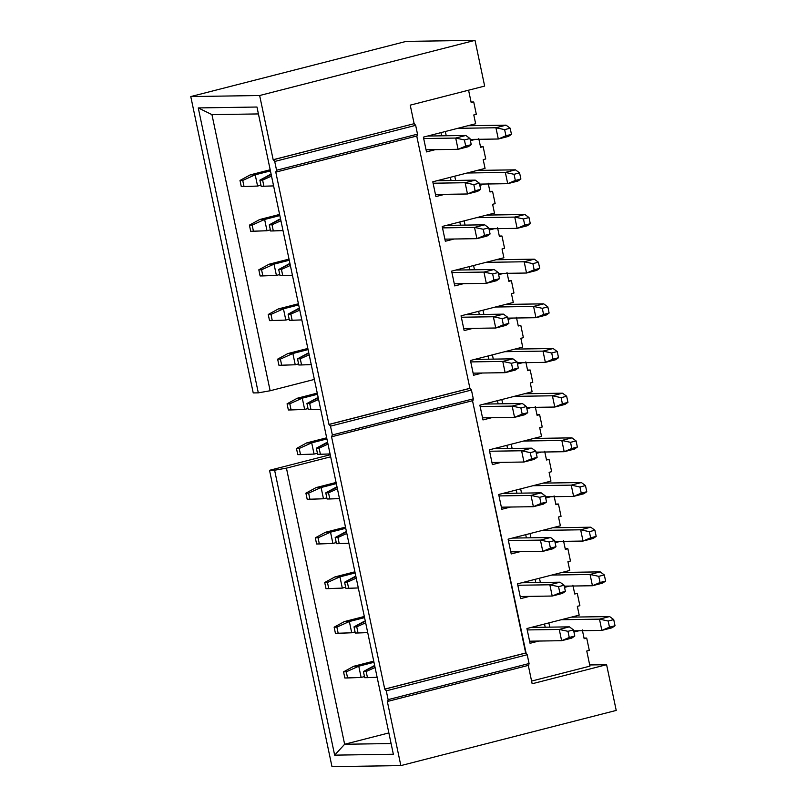 <?xml version="1.0" encoding="UTF-8"?>
<svg xmlns="http://www.w3.org/2000/svg" width="807" height="807" viewBox="0 0 807 807"><rect width="100%" height="100%" fill="white"/><g stroke="black" fill="none" stroke-linecap="round" stroke-linejoin="round"><path stroke-width="1.21" d="M589.695 664.958L606.592 664.696L616.225 710.422L606.592 664.696L589.695 664.958M589.947 666.138L531.591 681.078L589.947 666.138L586.76 651.007L589.947 666.138M532.156 683.761L606.592 664.696L532.156 683.761L528.272 665.301L532.156 683.761M387.32 701.404L400.847 765.601L616.225 710.422L400.847 765.601L331.98 766.65L269.528 470.31L274.612 470.229L334.653 755.14L393.352 754.242L334.653 755.14L344.639 744.256L334.653 755.14L274.612 470.229L286.445 468.141L274.612 470.229L269.528 470.31L330.245 454.755L269.528 470.31L331.98 766.65L400.847 765.601L387.32 701.404M589.292 650.361L586.76 651.007L589.292 650.361L586.699 638.044L589.292 650.361M579.194 615.136L526.931 628.522L530.048 643.29L538.794 641.051L530.048 643.29L526.931 628.522L579.194 615.136L577.338 606.339L579.194 615.136M582.311 629.904L584.157 638.7L586.699 638.044L584.036 638.095L586.699 638.044L584.157 638.7L582.311 629.904M579.88 605.694L577.338 606.339L579.88 605.694L577.277 593.377L579.88 605.694M574.614 593.417L577.277 593.377L574.614 593.417M574.745 594.023L577.277 593.377L574.745 594.023L572.889 585.236L574.745 594.023M567.926 561.662L569.782 570.458L517.519 583.844L520.636 598.623L529.382 596.383L520.636 598.623L517.519 583.844L569.782 570.458L567.926 561.662L570.458 561.016L567.926 561.662M564.537 587.375L569.611 586.074L564.537 587.375M565.203 548.75L567.866 548.71L570.458 561.016L567.866 548.71L565.203 548.75M565.334 549.355L567.866 548.71L565.334 549.355L563.478 540.559L565.334 549.355M558.515 516.994L560.371 525.791L508.107 539.177L511.224 553.945L519.97 551.706L511.224 553.945L508.107 539.177L560.371 525.791L558.515 516.994L561.047 516.349L558.515 516.994M555.125 542.697L560.199 541.406L555.125 542.697M555.791 504.072L558.454 504.032L561.047 516.349L558.454 504.032L555.791 504.072M555.922 504.688L558.454 504.032L555.922 504.688L554.066 495.891L555.922 504.688M549.103 472.327L550.949 481.113L498.696 494.499L501.803 509.278L510.559 507.038L501.803 509.278L498.696 494.499L550.949 481.113L549.103 472.327L551.635 471.671L549.103 472.327M545.714 498.03L550.778 496.729L545.714 498.03M546.379 459.405L549.042 459.365L551.635 471.671L549.042 459.365L546.379 459.405M546.51 460.01L549.042 459.365L546.51 460.01L544.654 451.214L546.51 460.01M539.691 427.649L541.537 436.446L489.284 449.832L492.391 464.61L501.147 462.361L492.391 464.61L489.284 449.832L541.537 436.446L539.691 427.649L542.223 427.004L539.691 427.649M536.292 453.363L541.366 452.061L536.292 453.363M573.948 632.042L579.023 630.751L573.948 632.042M526.063 652.984L384.727 689.097L526.063 652.984L385.121 689.087L386.271 690.832L527.223 654.729L526.063 652.984L527.223 654.729L386.271 690.832L388.127 699.629L529.069 663.525L527.223 654.729L529.069 663.525L388.127 699.629L387.713 701.394L528.736 665.281L387.794 701.384L388.127 699.629L386.271 690.832L384.727 689.097L525.67 652.984L472.488 400.605L526.063 652.984M528.656 665.291L529.069 663.525L528.656 665.291M391.102 743.55L344.639 744.256L391.102 743.55M544.523 624.013L545.199 627.221L544.523 624.013M535.112 579.345L535.787 582.543L535.112 579.345M525.7 534.668L526.376 537.876L525.7 534.668M516.288 490L516.964 493.208L516.288 490M506.877 445.323L507.553 448.531L506.877 445.323M388.863 732.927L344.639 744.256L286.445 468.141L344.639 744.256L388.863 732.927M536.968 414.727L539.631 414.687L542.223 427.004L539.631 414.687L537.089 415.343L535.243 406.546L537.089 415.343L539.631 414.687L536.968 414.727M331.546 436.718L384.727 689.097L331.546 436.718L332.353 434.943L330.497 426.146L328.953 424.401L275.762 172.032L276.569 170.247L274.713 161.461L273.17 159.715L259.642 95.519L190.775 96.578L406.153 41.399L190.775 96.578L253.227 392.918L190.775 96.578L259.642 95.519L475.02 40.35L406.153 41.399L475.02 40.35L484.654 86.077L410.228 105.142L414.122 123.612L415.666 125.347L417.512 134.144L417.179 135.909L276.236 172.012L417.098 135.919L417.512 134.144L415.666 125.347L414.122 123.612L410.228 105.142L484.654 86.077L475.02 40.35L259.642 95.519L273.17 159.715L414.505 123.602L273.563 159.705L274.713 161.461L415.666 125.347L274.713 161.461L276.569 170.247L417.512 134.144L276.569 170.247L275.762 172.032L328.953 424.401L469.896 388.298L471.439 390.043L473.295 398.829L472.963 400.595L331.939 436.708L472.882 400.605L473.295 398.829L471.439 390.043L469.896 388.298L416.715 135.919L469.896 388.298L328.953 424.401L470.289 388.288L329.347 424.401L330.497 426.146L471.439 390.043L330.497 426.146L332.353 434.943L473.295 398.829L332.353 434.943L331.546 436.718M330.678 456.812L286.445 468.141L330.678 456.812M520.797 325.352L518.265 325.998L516.409 317.201L518.265 325.998L520.797 325.352L518.134 325.392L520.797 325.352L523.39 337.659L520.797 325.352M513.121 318.049L508.057 319.34L513.121 318.049M472.902 328.348L464.146 330.588L461.039 315.819L513.302 302.433L511.446 293.637L513.978 292.991L511.386 280.675L508.854 281.33L506.998 272.534L508.854 281.33L511.386 280.675L513.978 292.991L511.446 293.637L513.302 302.433L461.039 315.819L464.146 330.588L472.902 328.348M503.709 273.371L498.645 274.673L503.709 273.371M463.49 283.681L454.734 285.92L451.627 271.142L503.881 257.756L502.035 248.97L504.567 248.314L501.974 236.007L499.432 236.653L497.586 227.856L499.432 236.653L501.974 236.007L504.567 248.314L502.035 248.97L503.881 257.756L451.627 271.142L454.734 285.92L463.49 283.681M494.298 228.704L489.224 230.005L494.298 228.704M454.069 239.003L445.323 241.253L442.206 226.474L494.469 213.088L492.613 204.292L495.155 203.646L492.552 191.33L490.02 191.985L488.174 183.189L490.02 191.985L492.552 191.33L495.155 203.646L492.613 204.292L494.469 213.088L442.206 226.474L445.323 241.253L454.069 239.003M484.886 184.026L479.812 185.328L484.886 184.026M444.657 194.336L435.911 196.575L432.794 181.807L485.057 168.411L483.201 159.625L485.733 158.969L483.141 146.662L480.609 147.308L478.753 138.522L480.609 147.308L483.141 146.662L485.733 158.969L483.201 159.625L485.057 168.411L432.794 181.807L435.911 196.575L444.657 194.336M475.474 139.359L470.4 140.66L475.474 139.359M435.245 149.658L426.5 151.908L423.382 137.129L475.646 123.743L473.79 114.947L476.322 114.301L473.729 101.995L471.197 102.64L468.574 90.192L471.197 102.64L473.729 101.995L476.322 114.301L473.79 114.947L475.646 123.743L423.382 137.129L426.5 151.908L435.245 149.658M531.954 407.384L526.88 408.685L531.954 407.384M491.725 417.693L482.979 419.933L479.862 405.164L532.126 391.778L530.27 382.982L532.802 382.326L530.209 370.02L527.677 370.665L525.821 361.879L527.677 370.665L530.209 370.02L532.802 382.326L530.27 382.982L532.126 391.778L479.862 405.164L482.979 419.933L491.725 417.693M522.543 362.716L517.469 364.018L522.543 362.716M482.314 373.026L473.568 375.265L470.451 360.487L522.714 347.101L520.858 338.304L523.39 337.659L520.858 338.304L522.714 347.101L470.451 360.487L473.568 375.265L482.314 373.026M253.227 392.918L258.311 392.848L198.27 107.926L256.969 107.028L393.352 754.242L256.969 107.028L198.27 107.926L258.311 392.848L253.227 392.918M314.367 379.421L270.143 390.759L258.311 392.848L270.143 390.759L211.948 114.634L198.27 107.926L211.948 114.634L258.422 113.928L211.948 114.634L270.143 390.759L314.367 379.421M508.723 280.715L511.386 280.675L508.723 280.715M499.311 236.048L501.974 236.007L499.311 236.048M489.899 191.37L492.552 191.33L489.899 191.37M480.478 146.703L483.141 146.662L480.478 146.703M471.066 102.035L473.729 101.995L471.066 102.035M527.546 370.06L530.209 370.02L527.546 370.06M478.632 311.31L479.308 314.518L478.632 311.31M469.22 266.643L469.896 269.851L469.22 266.643M459.798 221.965L460.474 225.173L459.798 221.965M450.387 177.298L451.063 180.506L450.387 177.298M440.975 132.62L441.651 135.828L440.975 132.62M497.455 400.655L498.131 403.863L497.455 400.655M488.043 355.978L488.719 359.186L488.043 355.978M317.151 397.942L318.271 397.922L306.942 403.51L317.151 397.942M270.083 174.584L271.192 174.564L259.874 180.153L270.083 174.584M353.748 666.269L373.742 661.155L353.748 666.269L358.762 666.199L373.984 662.295L358.762 666.199L361.132 677.446L364.492 676.589L361.132 677.446L358.762 666.199L353.748 666.269L343.55 671.848L353.748 666.269M344.337 621.602L364.32 616.477L344.337 621.602L349.35 621.521L364.562 617.627L349.35 621.521L351.721 632.779L355.08 631.921L351.721 632.779L349.35 621.521L344.337 621.602L334.138 627.18L344.337 621.602M334.925 576.924L354.909 571.81L334.925 576.924L339.939 576.854L355.151 572.95L339.939 576.854L342.309 588.111L345.668 587.244L342.309 588.111L339.939 576.854L334.925 576.924L324.717 582.503L334.925 576.924M278.445 308.899L298.429 303.775L278.445 308.899L283.449 308.819L298.671 304.925L283.449 308.819L285.819 320.076L289.178 319.219L285.819 320.076L283.449 308.819L278.445 308.899L268.237 314.478L278.445 308.899M269.034 264.232L289.017 259.108L269.034 264.232L274.037 264.151L289.259 260.247L274.037 264.151L276.408 275.409L279.767 274.541L276.408 275.409L274.037 264.151L269.034 264.232L258.825 269.8L269.034 264.232M287.857 353.567L307.84 348.453L287.857 353.567L292.87 353.496L308.082 349.592L292.87 353.496L295.241 364.754L298.59 363.886L295.241 364.754L292.87 353.496L287.857 353.567L277.648 359.145L287.857 353.567M297.269 398.244L317.252 393.12L297.269 398.244L302.282 398.164L317.494 394.27L302.282 398.164L304.653 409.421L308.012 408.564L304.653 409.421L302.282 398.164L297.269 398.244L287.07 403.813L297.269 398.244M250.2 174.887L270.184 169.763L250.2 174.887L255.214 174.806L270.426 170.913L255.214 174.806L257.584 186.064L260.943 185.207L257.584 186.064L255.214 174.806L250.2 174.887L239.992 180.455L250.2 174.887M259.612 219.554L279.595 214.44L259.612 219.554L264.625 219.474L279.837 215.58L264.625 219.474L266.996 230.731L270.355 229.874L266.996 230.731L264.625 219.474L259.612 219.554L249.413 225.133L259.612 219.554M316.102 487.589L336.085 482.465L316.102 487.589L321.105 487.509L336.327 483.615L321.105 487.509L323.476 498.766L326.835 497.909L323.476 498.766L321.105 487.509L316.102 487.589L305.893 493.158L316.102 487.589M306.68 442.912L326.674 437.798L306.68 442.912L311.694 442.841L326.906 438.937L311.694 442.841L314.064 454.089L317.423 453.231L314.064 454.089L311.694 442.841L306.68 442.912L296.482 448.49L306.68 442.912M325.514 532.257L345.497 527.132L325.514 532.257L330.517 532.176L345.739 528.282L330.517 532.176L332.898 543.434L336.247 542.576L332.898 543.434L330.517 532.176L325.514 532.257L315.305 537.835L325.514 532.257M279.494 219.252L280.614 219.232L269.286 224.83L279.494 219.252M354.808 576.622L355.917 576.612L344.599 582.2L354.808 576.622M335.974 487.277L337.094 487.267L325.776 492.855L335.974 487.277M345.386 531.954L346.506 531.934L335.187 537.533L345.386 531.954M364.219 621.299L365.339 621.279L354.011 626.868L364.219 621.299M373.631 665.967L374.751 665.946L363.422 671.545L373.631 665.967M307.739 353.264L308.849 353.254L297.531 358.843L307.739 353.264M288.906 263.919L290.026 263.909L278.708 269.498L288.906 263.919M326.563 442.609L327.682 442.589L316.354 448.188L326.563 442.609M298.318 308.597L299.437 308.577L288.119 314.165L298.318 308.597M461.332 317.232L493.359 316.748L503.487 314.145L465.225 314.73L503.487 314.145L493.359 316.748L461.332 317.232M505.868 325.403L495.73 328.005L463.712 328.489L495.73 328.005L493.359 316.748L502.065 318.614L507.603 317.201L503.487 314.145L507.603 317.201L502.065 318.614L493.359 316.748L495.73 328.005L505.868 325.403L508.904 323.355L503.356 324.777L495.73 328.005L503.356 324.777L502.065 318.614L503.356 324.777L508.904 323.355L507.603 317.201L508.904 323.355L505.868 325.403M546.087 315.103L535.949 317.696L507.795 318.129L535.949 317.696L546.087 315.103L549.123 313.045L535.949 317.696L533.578 306.438L543.716 303.846L505.495 304.431L543.716 303.846L533.578 306.438L495.367 307.023L533.578 306.438L542.284 308.314L547.832 306.892L543.716 303.846L547.832 306.892L549.123 313.045L546.087 315.103M451.92 272.564L483.948 272.07L494.076 269.477L455.804 270.063L494.076 269.477L483.948 272.07L451.92 272.564M496.446 280.735L486.318 283.328L454.291 283.822L486.318 283.328L483.948 272.07L492.643 273.946L498.191 272.524L494.076 269.477L498.191 272.524L492.643 273.946L483.948 272.07L486.318 283.328L496.446 280.735L499.483 278.677L486.318 283.328L493.945 280.1L492.643 273.946L493.945 280.1L499.483 278.677L498.191 272.524L499.483 278.677L496.446 280.735M536.675 270.426L526.537 273.028L498.383 273.452L526.537 273.028L536.675 270.426L539.712 268.378L534.163 269.8L526.537 273.028L524.167 261.771L534.305 259.168L496.083 259.753L534.305 259.168L524.167 261.771L485.945 262.356L524.167 261.771L532.872 263.637L538.41 262.225L534.305 259.168L538.41 262.225L539.712 268.378L536.675 270.426M442.508 227.887L474.526 227.403L484.664 224.81L446.392 225.395L484.664 224.81L474.526 227.403L442.508 227.887M487.035 236.058L476.897 238.66L444.879 239.144L476.897 238.66L474.526 227.403L483.232 229.269L488.78 227.856L484.664 224.81L488.78 227.856L483.232 229.269L474.526 227.403L476.897 238.66L487.035 236.058L490.071 234.01L476.897 238.66L484.533 235.432L483.232 229.269L484.533 235.432L490.071 234.01L488.78 227.856L490.071 234.01L487.035 236.058M527.264 225.758L517.126 228.351L488.971 228.785L517.126 228.351L527.264 225.758L530.3 223.7L524.752 225.123L517.126 228.351L514.755 217.093L524.893 214.501L486.671 215.086L524.893 214.501L514.755 217.093L476.534 217.678L514.755 217.093L523.461 218.969L528.999 217.547L524.893 214.501L528.999 217.547L530.3 223.7L527.264 225.758M433.097 183.219L465.114 182.725L475.252 180.132L436.98 180.718L475.252 180.132L465.114 182.725L433.097 183.219M477.623 191.39L467.485 193.983L435.467 194.477L467.485 193.983L465.114 182.725L473.82 184.601L479.358 183.179L475.252 180.132L479.358 183.179L473.82 184.601L465.114 182.725L467.485 193.983L477.623 191.39L480.659 189.342L475.111 190.755L467.485 193.983L475.111 190.755L473.82 184.601L475.111 190.755L480.659 189.342L479.358 183.179L480.659 189.342L477.623 191.39M517.852 181.081L507.714 183.683L479.56 184.107L507.714 183.683L517.852 181.081L520.888 179.033L515.34 180.455L507.714 183.683L505.343 172.426L515.471 169.833L477.26 170.418L515.471 169.833L505.343 172.426L467.122 173.011L505.343 172.426L514.039 174.302L519.587 172.88L515.471 169.833L519.587 172.88L520.888 179.033L517.852 181.081M423.685 138.552L455.703 138.058L465.841 135.465L427.569 136.05L465.841 135.465L455.703 138.058L423.685 138.552M468.211 146.723L458.073 149.315L426.056 149.799L458.073 149.315L455.703 138.058L464.408 139.934L469.946 138.511L465.841 135.465L469.946 138.511L464.408 139.934L455.703 138.058L458.073 149.315L468.211 146.723L471.248 144.665L465.7 146.087L458.073 149.315L465.7 146.087L464.408 139.934L465.7 146.087L471.248 144.665L469.946 138.511L471.248 144.665L468.211 146.723M508.43 136.413L498.302 139.006L470.148 139.44L498.302 139.006L508.43 136.413L511.467 134.365L505.928 135.778L498.302 139.006L495.922 127.758L506.06 125.156L467.848 125.741L506.06 125.156L495.922 127.758L457.71 128.333L495.922 127.758L504.627 129.624L510.175 128.202L506.06 125.156L510.175 128.202L511.467 134.365L508.43 136.413M527.233 629.934L559.251 629.45L569.389 626.847L531.117 627.432L569.389 626.847L559.251 629.45L527.233 629.934M571.76 638.105L561.622 640.697L529.604 641.192L561.622 640.697L559.251 629.45L567.957 631.316L573.495 629.894L569.389 626.847L573.495 629.894L567.957 631.316L559.251 629.45L561.622 640.697L571.76 638.105L574.796 636.057L569.258 637.469L561.622 640.697L569.258 637.469L567.957 631.316L569.258 637.469L574.796 636.057L573.495 629.894L574.796 636.057L571.76 638.105M611.988 627.806L601.851 630.398L573.696 630.832L601.851 630.398L611.988 627.806L615.025 625.748L609.477 627.17L601.851 630.398L599.48 619.14L609.618 616.548L571.396 617.133L609.618 616.548L599.48 619.14L561.258 619.726L599.48 619.14L608.185 621.017L613.723 619.594L609.618 616.548L613.723 619.594L615.025 625.748L611.988 627.806M517.822 585.267L549.839 584.772L559.977 582.18L521.705 582.765L559.977 582.18L549.839 584.772L517.822 585.267M562.348 593.438L552.21 596.03L520.192 596.524L552.21 596.03L549.839 584.772L558.545 586.649L564.083 585.226L559.977 582.18L564.083 585.226L558.545 586.649L549.839 584.772L552.21 596.03L562.348 593.438L565.384 591.38L559.836 592.802L552.21 596.03L559.836 592.802L558.545 586.649L559.836 592.802L565.384 591.38L564.083 585.226L565.384 591.38L562.348 593.438M602.567 583.128L592.439 585.731L564.285 586.154L592.439 585.731L602.567 583.128L605.603 581.08L600.065 582.503L592.439 585.731L590.068 574.473L600.196 571.87L561.985 572.456L600.196 571.87L590.068 574.473L551.847 575.058L590.068 574.473L598.764 576.339L604.312 574.927L600.196 571.87L604.312 574.927L605.603 581.08L602.567 583.128M508.41 540.589L540.428 540.105L550.566 537.502L512.294 538.087L550.566 537.502L540.428 540.105L508.41 540.589M552.936 548.76L542.798 551.363L510.781 551.847L542.798 551.363L540.428 540.105L549.133 541.971L554.671 540.559L550.566 537.502L554.671 540.559L549.133 541.971L540.428 540.105L542.798 551.363L552.936 548.76L555.973 546.712L550.424 548.135L542.798 551.363L550.424 548.135L549.133 541.971L550.424 548.135L555.973 546.712L554.671 540.559L555.973 546.712L552.936 548.76M593.155 538.461L583.027 541.053L554.863 541.487L583.027 541.053L593.155 538.461L596.191 536.403L583.027 541.053L580.647 529.796L590.785 527.203L552.563 527.788L590.785 527.203L580.647 529.796L542.435 530.381L580.647 529.796L589.352 531.672L594.9 530.249L590.785 527.203L594.9 530.249L596.191 536.403L593.155 538.461M498.988 495.922L531.016 495.427L541.144 492.835L502.872 493.42L541.144 492.835L531.016 495.427L498.988 495.922M543.514 504.093L533.387 506.685L501.359 507.179L533.387 506.685L531.016 495.427L539.712 497.304L545.26 495.881L541.144 492.835L545.26 495.881L539.712 497.304L531.016 495.427L533.387 506.685L543.514 504.093L546.551 502.035L533.387 506.685L541.013 503.457L539.712 497.304L541.013 503.457L546.551 502.035L545.26 495.881L546.551 502.035L543.514 504.093M583.743 493.783L573.606 496.386L545.451 496.809L573.606 496.386L583.743 493.783L586.78 491.735L573.606 496.386L571.235 485.128L581.373 482.536L543.151 483.111L581.373 482.536L571.235 485.128L533.013 485.713L571.235 485.128L579.94 486.994L585.479 485.582L581.373 482.536L585.479 485.582L586.78 491.735L583.743 493.783M489.577 451.244L521.594 450.76L531.732 448.167L493.46 448.753L531.732 448.167L521.594 450.76L489.577 451.244M534.103 459.415L523.975 462.018L491.947 462.502L523.975 462.018L521.594 450.76L530.3 452.636L535.848 451.214L531.732 448.167L535.848 451.214L530.3 452.636L521.594 450.76L523.975 462.018L534.103 459.415L537.139 457.367L523.975 462.018L531.601 458.79L530.3 452.636L531.601 458.79L537.139 457.367L535.848 451.214L537.139 457.367L534.103 459.415M574.332 449.116L564.194 451.708L536.04 452.142L564.194 451.708L574.332 449.116L577.368 447.068L571.82 448.48L564.194 451.708L561.823 440.451L571.961 437.858L533.74 438.443L571.961 437.858L561.823 440.451L523.602 441.036L561.823 440.451L570.529 442.327L576.067 440.904L571.961 437.858L576.067 440.904L577.368 447.068L574.332 449.116M480.165 406.577L512.183 406.092L522.321 403.49L484.049 404.075L522.321 403.49L512.183 406.092L480.165 406.577M524.691 414.748L514.553 417.34L482.536 417.834L514.553 417.34L512.183 406.092L520.888 407.959L526.426 406.536L522.321 403.49L526.426 406.536L520.888 407.959L512.183 406.092L514.553 417.34L524.691 414.748L527.728 412.7L522.19 414.112L514.553 417.34L522.19 414.112L520.888 407.959L522.19 414.112L527.728 412.7L526.426 406.536L527.728 412.7L524.691 414.748M564.92 404.438L554.782 407.041L526.628 407.474L554.782 407.041L564.92 404.438L567.957 402.39L562.408 403.813L554.782 407.041L552.412 395.783L562.54 393.191L524.328 393.776L562.54 393.191L552.412 395.783L514.19 396.368L552.412 395.783L561.117 397.659L566.655 396.237L562.54 393.191L566.655 396.237L567.957 402.39L564.92 404.438M470.753 361.909L502.771 361.415L512.909 358.822L474.637 359.408L512.909 358.822L502.771 361.415L470.753 361.909M515.28 370.08L505.142 372.673L473.124 373.157L505.142 372.673L502.771 361.415L511.477 363.291L517.015 361.869L512.909 358.822L517.015 361.869L511.477 363.291L502.771 361.415L505.142 372.673L515.28 370.08L518.316 368.022L512.768 369.445L505.142 372.673L512.768 369.445L511.477 363.291L512.768 369.445L518.316 368.022L517.015 361.869L518.316 368.022L515.28 370.08M555.498 359.771L545.371 362.363L517.216 362.797L545.371 362.363L555.498 359.771L558.535 357.723L552.997 359.135L545.371 362.363L543 351.116L553.128 348.513L514.916 349.098L553.128 348.513L543 351.116L504.779 351.701L543 351.116L551.695 352.982L557.244 351.559L553.128 348.513L557.244 351.559L558.535 357.723L555.498 359.771M320.651 409.26L308.244 409.674L306.942 403.51L309.686 403.47L318.594 399.465L309.686 403.47L310.977 409.623L320.651 409.26M273.583 185.903L261.175 186.306L259.874 180.153L262.618 180.112L271.525 176.108L262.618 180.112L263.909 186.266L273.583 185.903M344.841 678.001L343.55 671.848L346.284 671.807L358.762 666.199L346.284 671.807L347.585 677.961L361.132 677.446L344.841 678.001L347.585 677.961L346.284 671.807L343.55 671.848L344.841 678.001M335.43 633.334L334.138 627.18L336.872 627.13L349.35 621.521L336.872 627.13L338.173 633.293L351.721 632.779L335.43 633.334L338.173 633.293L336.872 627.13L334.138 627.18L335.43 633.334M326.018 588.656L324.717 582.503L327.46 582.462L339.939 576.854L327.46 582.462L328.762 588.616L342.309 588.111L326.018 588.656L328.762 588.616L327.46 582.462L324.717 582.503L326.018 588.656M269.538 320.631L268.237 314.478L270.981 314.427L283.449 308.819L270.981 314.427L272.272 320.591L285.819 320.076L269.538 320.631L272.272 320.591L270.981 314.427L268.237 314.478L269.538 320.631M260.116 275.954L258.825 269.8L261.559 269.76L274.037 264.151L261.559 269.76L262.86 275.913L276.408 275.409L260.116 275.954L262.86 275.913L261.559 269.76L258.825 269.8L260.116 275.954M278.95 365.299L277.648 359.145L280.392 359.105L292.87 353.496L280.392 359.105L281.683 365.258L295.241 364.754L278.95 365.299L281.683 365.258L280.392 359.105L277.648 359.145L278.95 365.299M288.361 409.976L287.07 403.813L289.804 403.772L302.282 398.164L289.804 403.772L291.105 409.936L304.653 409.421L288.361 409.976L291.105 409.936L289.804 403.772L287.07 403.813L288.361 409.976M241.293 186.619L239.992 180.455L242.736 180.415L255.214 174.806L242.736 180.415L244.037 186.568L257.584 186.064L241.293 186.619L244.037 186.568L242.736 180.415L239.992 180.455L241.293 186.619M250.705 231.286L249.413 225.133L252.147 225.092L264.625 219.474L252.147 225.092L253.448 231.246L266.996 230.731L250.705 231.286L253.448 231.246L252.147 225.092L249.413 225.133L250.705 231.286M307.195 499.311L305.893 493.158L308.637 493.117L321.105 487.509L308.637 493.117L309.928 499.271L323.476 498.766L307.195 499.311L309.928 499.271L308.637 493.117L305.893 493.158L307.195 499.311M297.773 454.644L296.482 448.49L299.215 448.45L311.694 442.841L299.215 448.45L300.517 454.603L314.064 454.089L297.773 454.644L300.517 454.603L299.215 448.45L296.482 448.49L297.773 454.644M316.606 543.989L315.305 537.835L318.049 537.795L330.517 532.176L318.049 537.795L319.34 543.948L332.898 543.434L316.606 543.989L319.34 543.948L318.049 537.795L315.305 537.835L316.606 543.989M270.587 230.984L269.286 224.83L272.03 224.79L280.937 220.775L272.03 224.79L273.321 230.943L283.005 230.58L270.587 230.984L273.321 230.943L272.03 224.79L269.286 224.83L270.587 230.984M345.9 588.353L344.599 582.2L347.343 582.16L356.25 578.155L347.343 582.16L348.634 588.313L358.308 587.95L345.9 588.353L348.634 588.313L347.343 582.16L344.599 582.2L345.9 588.353M327.067 499.008L325.776 492.855L328.51 492.815L337.417 488.81L328.51 492.815L329.811 498.968L339.485 498.605L327.067 499.008L329.811 498.968L328.51 492.815L325.776 492.855L327.067 499.008M336.479 543.686L335.187 537.533L337.921 537.482L346.828 533.477L337.921 537.482L339.222 543.646L348.896 543.282L336.479 543.686L339.222 543.646L337.921 537.482L335.187 537.533L336.479 543.686M355.312 633.031L354.011 626.868L356.755 626.827L365.662 622.822L356.755 626.827L358.046 632.981L367.73 632.617L355.312 633.031L358.046 632.981L356.755 626.827L354.011 626.868L355.312 633.031M364.724 677.698L363.422 671.545L366.166 671.505L375.073 667.5L366.166 671.505L367.467 677.658L377.141 677.295L364.724 677.698L367.467 677.658L366.166 671.505L363.422 671.545L364.724 677.698M298.832 364.996L297.531 358.843L300.275 358.802L309.182 354.798L300.275 358.802L301.566 364.956L311.24 364.593L298.832 364.996L301.566 364.956L300.275 358.802L297.531 358.843L298.832 364.996M279.999 275.651L278.708 269.498L281.441 269.457L290.349 265.453L281.441 269.457L282.743 275.611L292.416 275.248L279.999 275.651L282.743 275.611L281.441 269.457L278.708 269.498L279.999 275.651M317.655 454.341L316.354 448.188L319.098 448.147L328.005 444.132L319.098 448.147L320.399 454.301L330.073 453.938L317.655 454.341L320.399 454.301L319.098 448.147L316.354 448.188L317.655 454.341M289.41 320.329L288.119 314.165L290.853 314.125L299.76 310.12L290.853 314.125L292.154 320.288L301.828 319.915L289.41 320.329L292.154 320.288L290.853 314.125L288.119 314.165L289.41 320.329M310.977 409.623L309.686 403.47L306.942 403.51L308.244 409.674L310.977 409.623M263.909 186.266L262.618 180.112L259.874 180.153L261.175 186.306L263.909 186.266M549.123 313.045L547.832 306.892L542.284 308.314L543.585 314.468L549.123 313.045M533.578 306.438L535.949 317.696L543.585 314.468L542.284 308.314L533.578 306.438M539.712 268.378L538.41 262.225L532.872 263.637L534.163 269.8L539.712 268.378M524.167 261.771L526.537 273.028L534.163 269.8L532.872 263.637L524.167 261.771M530.3 223.7L528.999 217.547L523.461 218.969L524.752 225.123L530.3 223.7M514.755 217.093L517.126 228.351L524.752 225.123L523.461 218.969L514.755 217.093M520.888 179.033L519.587 172.88L514.039 174.302L515.34 180.455L520.888 179.033M505.343 172.426L507.714 183.683L515.34 180.455L514.039 174.302L505.343 172.426M511.467 134.365L510.175 128.202L504.627 129.624L505.928 135.778L511.467 134.365M495.922 127.758L498.302 139.006L505.928 135.778L504.627 129.624L495.922 127.758M615.025 625.748L613.723 619.594L608.185 621.017L609.477 627.17L615.025 625.748M599.48 619.14L601.851 630.398L609.477 627.17L608.185 621.017L599.48 619.14M605.603 581.08L604.312 574.927L598.764 576.339L600.065 582.503L605.603 581.08M590.068 574.473L592.439 585.731L600.065 582.503L598.764 576.339L590.068 574.473M596.191 536.403L594.9 530.249L589.352 531.672L590.653 537.825L596.191 536.403M580.647 529.796L583.027 541.053L590.653 537.825L589.352 531.672L580.647 529.796M586.78 491.735L585.479 485.582L579.94 486.994L581.242 493.158L586.78 491.735M571.235 485.128L573.606 496.386L581.242 493.158L579.94 486.994L571.235 485.128M577.368 447.068L576.067 440.904L570.529 442.327L571.82 448.48L577.368 447.068M561.823 440.451L564.194 451.708L571.82 448.48L570.529 442.327L561.823 440.451M567.957 402.39L566.655 396.237L561.117 397.659L562.408 403.813L567.957 402.39M552.412 395.783L554.782 407.041L562.408 403.813L561.117 397.659L552.412 395.783M558.535 357.723L557.244 351.559L551.695 352.982L552.997 359.135L558.535 357.723M543 351.116L545.371 362.363L552.997 359.135L551.695 352.982L543 351.116M549.779 627.15L548.881 622.893M540.367 582.483L539.469 578.226M530.956 537.805L530.058 533.548M521.544 493.138L520.646 488.881M512.122 448.46L511.235 444.213M483.887 314.448L482.99 310.191M474.476 269.78L473.578 265.523M465.054 225.103L464.156 220.856M455.642 180.435L454.745 176.178M446.231 135.758L445.333 131.511M502.711 403.793L501.813 399.536M493.299 359.115L492.401 354.868"/></g></svg>
